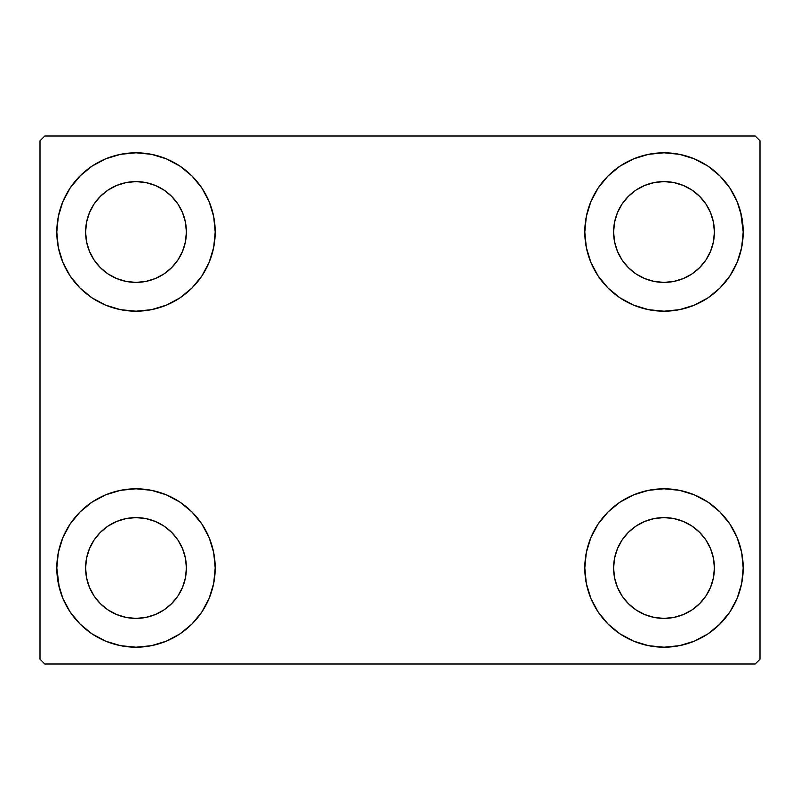 <?xml version="1.0" encoding="UTF-8"?>
<svg xmlns="http://www.w3.org/2000/svg" width="800" height="800" viewBox="0 0 800 800"><rect width="100%" height="100%" fill="white"/><g stroke="black" fill="none" stroke-linecap="round" stroke-linejoin="round"><path stroke-width="1.2" d="M59.32 587.84L56.8 568A79.2 79.2 0 0 1 136 488.8A79.2 79.2 0 0 1 215.2 568L213.68 583.45L209.17 598.31L201.85 612L192 624L180 633.85L166.31 641.17L151.45 645.68L136 647.2L120.55 645.68L105.69 641.17L92 633.85L80 624L70.15 612L62.83 598.31L58.32 583.45L56.8 568L58.32 552.55L62.83 537.69L70.15 524L80 512L92 502.15L105.69 494.83L120.55 490.32L136 488.8L151.45 490.32L166.31 494.83L180 502.15L192 512L201.85 524L209.17 537.69L213.68 552.55L215.2 568A79.2 79.2 0 0 1 136 647.2A79.2 79.2 0 0 1 56.8 568L58.32 552.55M740.68 212.16L743.2 232A79.2 79.2 0 0 1 664 311.2A79.2 79.2 0 0 1 584.8 232A79.2 79.2 0 0 1 664 152.8A79.2 79.2 0 0 1 743.2 232L741.68 247.45L737.17 262.31L729.85 276L720 288L708 297.85L694.31 305.17L679.45 309.68L664 311.2L648.55 309.68L633.69 305.17L620 297.85L608 288L598.15 276L590.83 262.31L586.32 247.45L584.8 232L586.32 216.55L590.83 201.69L598.15 188L608 176L620 166.15L633.69 158.83L648.55 154.32L664 152.8L679.45 154.32L694.31 158.83L708 166.15L720 176L729.85 188L737.17 201.69L741.68 216.55L743.2 232L741.68 247.45M741.68 552.55L743.2 568A79.2 79.2 0 0 1 664 647.2A79.2 79.2 0 0 1 584.8 568A79.2 79.2 0 0 1 664 488.8A79.2 79.2 0 0 1 743.2 568L741.68 583.45L737.17 598.31L729.85 612L720 624L708 633.85L694.31 641.17L679.45 645.68L664 647.2L648.55 645.68L633.69 641.17L620 633.85L608 624L598.15 612L590.83 598.31L586.32 583.45L584.8 568L586.32 552.55L590.83 537.69L598.15 524L608 512L620 502.15L633.69 494.83L648.55 490.32L664 488.8L679.45 490.32L694.31 494.83L708 502.15L720 512L729.85 524L737.17 537.69L741.68 552.55L743.2 568L741.68 583.45M58.32 247.45L56.8 232A79.2 79.2 0 0 1 136 152.8A79.2 79.2 0 0 1 215.2 232L213.68 247.45L209.17 262.31L201.85 276L192 288L180 297.85L166.31 305.17L151.45 309.68L136 311.2L120.55 309.68L105.69 305.17L92 297.85L80 288L70.15 276L62.83 262.31L58.32 247.45L56.8 232L58.32 216.55L62.83 201.69L70.15 188L80 176L92 166.15L105.69 158.83L120.55 154.32L136 152.8L151.45 154.32L166.31 158.83L180 166.15L192 176L201.85 188L209.17 201.69L213.68 216.55L215.2 232A79.2 79.2 0 0 1 136 311.2A79.2 79.2 0 0 1 56.8 232L58.32 216.55M94.09 260L100.36 267.64L94.09 260L89.44 251.29L86.57 241.83L85.6 232A50.4 50.4 0 0 1 136 181.6A50.4 50.4 0 0 1 186.4 232A50.4 50.4 0 0 1 136 282.4A50.4 50.4 0 0 1 85.6 232L86.57 222.17L89.44 212.71L86.57 222.17M622.09 596L628.36 603.64L622.09 596L617.44 587.29L614.57 577.83L613.6 568A50.4 50.4 0 0 1 664 517.6A50.4 50.4 0 0 1 714.4 568A50.4 50.4 0 0 1 664 618.4A50.4 50.4 0 0 1 613.6 568L614.57 558.17L617.44 548.71L614.57 558.17M622.09 260L628.36 267.64L622.09 260L617.44 251.29L614.57 241.83L613.6 232A50.4 50.4 0 0 1 664 181.6A50.4 50.4 0 0 1 714.4 232A50.4 50.4 0 0 1 664 282.4A50.4 50.4 0 0 1 613.6 232L614.57 222.17L617.44 212.71L614.57 222.17M94.09 596L100.36 603.64L94.09 596L89.44 587.29L86.57 577.83L85.6 568A50.4 50.4 0 0 1 136 517.6A50.4 50.4 0 0 1 186.4 568A50.4 50.4 0 0 1 136 618.4A50.4 50.4 0 0 1 85.6 568L86.57 558.17L89.44 548.71L86.57 558.17M755.2 136L44.8 136L40 140.8L40 659.2L44.8 664L755.2 664L760 659.2L760 140.8L755.2 136L44.8 136L40 140.8L40 659.2L44.8 664L755.2 664L760 659.2L760 140.8L755.2 136M80 512L92 502.15M192 624L180 633.85L169.24 639.89M608 176L620 166.15L630.76 160.11M720 288L708 297.85M708 502.15L720 512M92 297.85L80 288M70.15 188L80.83 175.17M180 166.15L192 176M100.36 267.64L108 273.91L100.36 267.64M116.71 278.56L126.17 281.43L116.71 278.56L108 273.91M164 273.91L171.64 267.64L177.91 260L171.64 267.64L164 273.91L155.29 278.56L145.83 281.43L136 282.4L126.17 281.43M182.56 251.29L185.43 241.83L182.56 251.29L177.91 260M177.91 204L171.64 196.36L164 190.09L171.64 196.36L177.91 204L182.56 212.71L185.43 222.17L186.4 232L185.43 241.83M155.29 185.44L145.83 182.57L155.29 185.44L164 190.09M108 190.09L100.36 196.36L94.09 204L100.36 196.36L108 190.09L116.71 185.44L126.17 182.57L136 181.6L145.83 182.57M729.85 612L719.17 624.83M620 633.85L608 624M628.36 603.64L636 609.91L628.36 603.64M644.71 614.56L654.17 617.43L644.71 614.56L636 609.91M692 609.91L699.64 603.64L705.91 596L699.64 603.64L692 609.91L683.29 614.56L673.83 617.43L664 618.4L654.17 617.43M710.56 587.29L713.43 577.83L710.56 587.29L705.91 596M705.91 540L699.64 532.36L692 526.09L699.64 532.36L705.91 540L710.56 548.71L713.43 558.17L714.4 568L713.43 577.83M683.29 521.44L673.83 518.57L683.29 521.44L692 526.09M636 526.09L628.36 532.36L622.09 540L628.36 532.36L636 526.09L644.71 521.44L654.17 518.57L664 517.6L673.83 518.57M729.85 188L721.75 177.8M628.36 267.64L636 273.91L628.36 267.64M644.71 278.56L654.17 281.43L644.71 278.56L636 273.91M692 273.91L699.64 267.64L705.91 260L699.64 267.64L692 273.91L683.29 278.56L673.83 281.43L664 282.4L654.17 281.43M710.56 251.29L713.43 241.83L710.56 251.29L705.91 260M705.91 204L699.64 196.36L692 190.09L699.64 196.36L705.91 204L710.56 212.71L713.43 222.17L714.4 232L713.43 241.83M683.29 185.44L673.83 182.57L683.29 185.44L692 190.09M636 190.09L628.36 196.36L622.09 204L628.36 196.36L636 190.09L644.71 185.44L654.17 182.57L664 181.6L673.83 182.57M70.15 612L78.25 622.2M100.36 603.64L108 609.91L100.36 603.64M116.71 614.56L126.17 617.43L116.71 614.56L108 609.91M164 609.91L171.64 603.64L177.91 596L171.64 603.64L164 609.91L155.29 614.56L145.83 617.43L136 618.4L126.17 617.43M182.56 587.29L185.43 577.83L182.56 587.29L177.91 596M177.91 540L171.64 532.36L164 526.09L171.64 532.36L177.91 540L182.56 548.71L185.43 558.17L186.4 568L185.43 577.83M155.29 521.44L145.83 518.57L155.29 521.44L164 526.09M108 526.09L100.36 532.36L94.09 540L100.36 532.36L108 526.09L116.71 521.44L126.17 518.57L136 517.6L145.83 518.57M92 166.15L89.86 167.63M80 176L78.25 177.8M89.44 212.71L94.09 204M708 633.85L710.14 632.37M720 624L721.75 622.2M617.44 548.71L622.09 540M720 176L719.17 175.17M590.83 201.69L589 206.55M729.85 276L731.31 273.73M617.44 212.71L622.09 204M70.15 524L68.69 526.27M80 624L80.83 624.83M209.17 598.31L211 593.45M89.44 548.71L94.09 540"/></g></svg>
